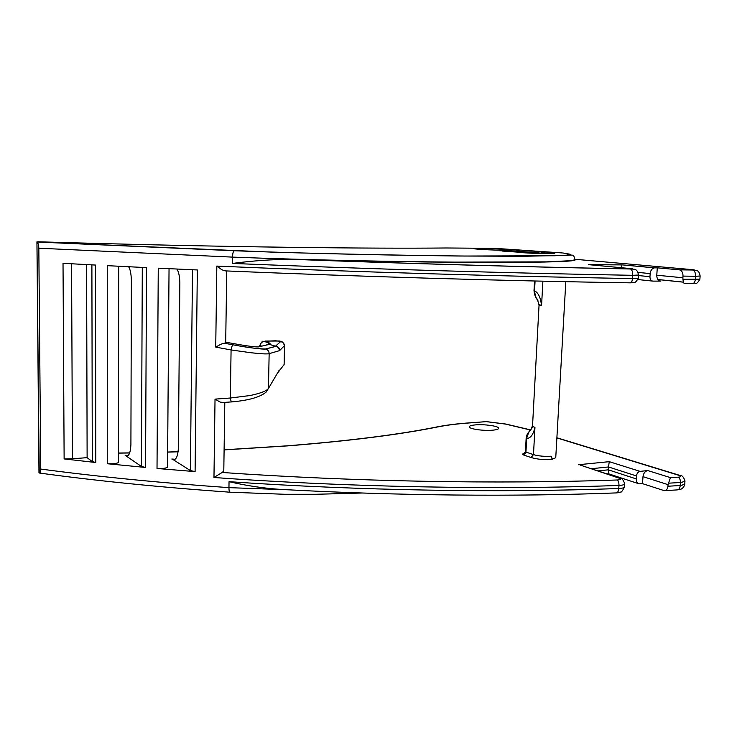 <?xml version="1.0" encoding="UTF-8"?>
<svg xmlns="http://www.w3.org/2000/svg" width="737" height="737" viewBox="0 0 737 737"><rect width="100%" height="100%" fill="white"/><g stroke="black" fill="none" stroke-linecap="round" stroke-linejoin="round"><path stroke-width="1.11" d="M277.176 373.585L284.113 364.548M176.862 269.042C178.603 271.446 179.598 275.914 179.846 282.437L178.363 448.52C177.755 456.691 175.95 460.358 172.928 459.501L190.395 470.565L195.093 471.606L197.332 269.963L158.262 268.176L157.018 468.474L195.093 471.606M226.747 270.949L225.688 343.073L224.324 343.212L233.076 344.833C247.088 347.459 264.039 349.642 265.394 349.006L275.878 346.326L268.609 344.161L270.147 343.23L269.318 344.382L258.466 346.906C254.984 347.072 246.508 345.948 233.039 343.534L225.697 342.161M258.466 346.906L256.716 346.943M145.558 467.451L146.506 267.614L107.261 265.661L107.28 463.73L145.558 467.451L141.449 466.466L125.161 455.309L127.741 455.521M656.778 275.214L657.284 267.835L679.514 269.843C681.882 270.654 683.042 272.736 683.006 276.099L695.562 276.264L695.332 279.443C694.963 282.16 693.95 283.561 692.301 283.634L684.415 283.552C683.724 283.33 683.236 281.903 682.95 279.295L682.886 277.775L656.778 275.214C656.805 278.798 658.159 280.76 660.831 281.101L653.019 281.129C651.001 280.871 649.979 279.387 649.96 276.697L650.163 273.584C650.587 270.387 652.005 268.48 654.438 267.863L621.982 264.859L588.623 264.657L632.318 268.747M683.006 276.099L682.886 277.775M657.284 267.835L654.438 267.863M574.943 259.645C578.204 261.442 548.3 262.427 495.264 262.436C441.988 262.427 365.847 261.377 294.643 259.369L291.843 259.313C272.782 259.35 252.975 260.723 232.422 263.431C365.497 268.904 512.178 273.224 632.724 275.316L632.512 278.549C632.189 281.331 631.351 282.759 629.997 282.833C507.95 280.954 359.066 276.596 225.071 270.875L221.938 269.806L216.825 266.094L215.729 347.109L231.077 349.946C231.602 346.989 232.266 345.275 233.076 344.833C247.31 347.514 258.125 348.914 265.532 349.025L265.394 349.006M231.75 401.886L223.062 402.513L220.068 402.043L215.029 399.122L230.34 398.026C230.699 400.633 231.261 401.914 232.035 401.858C248.498 400.431 259.793 397.234 265.919 392.287M38.831 248.212L40.738 469.054C40.71 471.726 40.203 473.053 39.218 473.016L36.951 242.022C38.103 242.98 38.729 245.043 38.831 248.212L232.514 257.112L232.422 263.431M95.792 462.514L95.478 265.053L63.023 263.312L64.128 458.93L95.792 462.514L92.291 461.602L87.123 457.659L86.607 264.583M215.029 399.122L213.97 477.484L222.141 472.472C352.701 481.639 497.705 484.255 617.145 479.99L618.315 479.907C620.867 479.52 621.079 478.912 618.951 478.092L580.756 465.25M224.803 402.393L223.79 471.026L222.141 472.472M265.965 392.259L268.443 388.454L269.152 353.659C267.31 354.193 261.23 353.889 250.921 352.737L231.077 349.946L230.34 398.026L250.156 395.52C260.465 393.346 266.564 390.997 268.443 388.454L276.955 373.963M269.152 353.659C269.051 351.245 267.844 349.707 265.541 349.034L276.007 346.353C278.171 346.989 279.295 348.426 279.387 350.683L269.152 353.659M266.131 345.128L269.318 344.382L276.007 346.353L268.609 344.161L266.785 344.732L269.687 343.249M279.387 350.683L279.728 350.471C279.526 347.91 278.144 346.445 275.592 346.095L280.53 341.692C283.008 342.032 284.335 343.442 284.528 345.929L284.113 364.916M224.324 343.212L220.888 344.225L215.729 347.109M668.044 484.66L667.934 486.245C667.575 489.082 666.349 490.556 664.258 490.667L642.507 483.647L639.071 483.841C637.164 483.196 636.234 481.556 636.28 478.912L636.482 475.955C636.86 473.375 638.058 471.846 640.075 471.376L647.759 470.565C645.078 471.183 643.493 473.209 642.996 476.646L668.044 484.66L670.449 477.631L678.906 477.143C681.31 476.765 681.384 476.185 679.127 475.383L556.877 437.935M169.04 268.673L167.539 466.503C168.036 467.415 166.35 468.078 162.49 468.483L157.018 468.474M118.694 266.241L118.445 461.777C118.952 462.698 117.174 463.361 113.12 463.776L107.28 463.73M565.813 281.663L555.79 456.977C556.057 457.815 554.721 458.442 551.81 458.838M475.752 424.862C484.412 424.134 498.055 425.995 498.654 428.04C498.958 429.091 496.858 429.809 492.344 430.215C483.647 430.979 469.874 429.081 469.312 427.064C468.99 425.986 471.136 425.249 475.752 424.862M642.507 483.647L642.996 476.646M224.103 449.902L287.983 445.857C350.278 440.846 400.283 434.517 438.027 426.87C446.742 425.148 456.912 423.858 468.529 423.01L486.291 421.638M621.328 267.706L621.917 264.933M589.72 264.758L588.623 264.657M563.022 253.012L570.208 254.237L566.421 255.168L554.51 255.757L465.158 256.034C400.845 255.426 316.394 253.86 234.228 250.746L234.08 250.783C233.168 251.51 232.652 253.62 232.514 257.112C311.622 260.17 392.01 261.589 454.969 262.123L546.707 261.856L572.456 260.612L574.952 259.516L573.782 255.868C572.409 255.38 574.381 254.68 566.237 255.389L523.491 256.273L457.391 256.006C392.333 255.149 330.591 253.86 272.146 252.137L36.933 241.994L38.978 472.61M36.905 242.003L234.228 250.746M495.126 248.36L446.429 247.982C408.086 248.369 356.966 248.166 293.068 247.365C215.692 246.361 130.808 244.509 38.416 241.8L36.859 241.929M519.521 250.967L499.493 250.727L519.502 251.253M538.839 252.294L502.146 251.031L522.819 252.487L519.447 252.054L538.839 252.294M533.671 252.911L544.892 253.196L541.354 252.763L548.678 253.077L548.65 253.546M533.671 252.819L519.299 252.505L534.638 253.39L554.74 253.62L548.678 253.077M213.97 477.484C347.311 487.194 496.545 489.985 618.969 485.425L618.767 488.493C500.994 492.952 358.44 490.612 229.041 481.676C247.475 485.932 265.338 488.539 282.63 489.506L282.833 489.515M591.277 468.723L608.495 466.963L609.259 461.666L578.471 464.725M636.482 475.955L608.495 466.963L608.458 473.762L638.638 483.693M520.691 256.218L521.326 256.283L520.691 256.218M125.161 455.309L126.156 455.779C128.828 456.599 130.412 452.951 130.91 444.844L131.379 280.115C131.122 273.574 130.2 269.116 128.625 266.739M538.968 304.252L541.557 305.744C540.617 297.591 538.286 292.635 534.546 290.885C535.228 295.684 536.25 298.752 537.605 300.088L538.102 301.009M535.071 281L534.546 290.885L534.003 290.765L534.528 280.99M526.163 438.036L526.679 438.441C530.437 438.432 533.192 434.775 534.951 427.469L533.477 454.618C538.655 456.102 544.532 456.627 551.101 456.221L552.658 459.51C544.606 460.017 537.42 459.363 531.091 457.53L523.583 454.978C521.925 454.305 522.257 453.808 524.578 453.485M539.06 304.925L532.519 426.189L534.951 427.469L532.492 426.382M532.197 427.331L530.935 429.349C529.461 430.491 528.042 433.522 526.679 438.441L525.951 452.094L525.435 451.661M531.359 429.054L531.921 428.031M71.563 263.782L72.456 458.764L64.128 458.93M72.456 458.764L87.123 457.659M683.485 282.179L657.929 279.563M531.386 266.748L532.05 266.803M631.185 282.842L630.282 282.833M637.956 279.553L652.485 281.073M700.122 276.099L699.892 279.176L682.95 279.295M638.049 272.414L650.163 273.584M649.96 276.697L638.435 275.546M638.463 275.141L638.251 278.254L632.512 278.549C507.296 276.486 353.843 271.925 216.825 266.094M291.843 259.313C407.34 263.606 528.226 267.034 630.467 268.987C632.042 269.77 632.797 271.879 632.724 275.316L638.463 275.048C637.597 269.383 634.926 269.558 634.769 269.327L631.158 268.95C633.166 268.941 633.313 268.848 631.6 268.664M229.041 481.676L228.949 487.645C160.058 482.818 97.321 476.627 40.738 469.054M278.964 370.545L279.305 370.075M279.728 350.471L284.528 345.589M280.53 341.692L279.618 341.028L280.705 341.314M281.423 341.507L280.41 341.249C281.313 342.521 280.567 338.744 284.464 345.109M275.196 340.761L279.977 341.24M279.194 341.01L265.154 341.065M259.774 345.183L259.765 345.46C261.617 341.959 262.777 340.586 263.22 341.351L275.574 340.77M270.055 344.455L269.595 344.465M265.541 341.065L264.113 341.461C261.81 341.775 260.511 343.175 260.235 345.671L261.773 346.141M259.737 346.611L259.765 345.46L260.216 346.501M270.147 343.23L264.113 341.461M640.075 471.376L609.259 461.666M171.804 459.022L174.715 459.252M178.161 451.79L167.649 452.122M129.629 452.969L118.454 453.126M530.447 430.003L505.481 424.079L486.586 421.684M670.449 477.631L647.759 470.565M668.312 483.205L681.734 482.413L684.986 480.957C683.623 476.922 681.928 475.079 679.892 475.42L679.127 475.383M678.169 477.207C679.717 478.083 680.472 479.851 680.444 482.523L680.223 485.536C679.883 488.364 678.86 489.819 677.137 489.912L664.857 490.63M680.269 475.531L556.896 437.76M505.481 424.079L506.153 424.116M468.529 423.01L467.94 422.974M438.027 426.87L436.811 426.963M587.702 268.065L588.273 268.121M695.562 276.264L700.122 276.025C699.256 270.396 696.566 270.59 696.41 270.368L692.771 270.046C694.696 270.829 695.627 272.902 695.562 276.264M693.757 269.779L693.158 269.714C694.982 269.899 694.945 269.991 693.056 270L679.514 269.853M679.164 269.797L692.476 270M654.935 267.826L621.982 264.859M294.643 259.369C409.219 263.625 528.899 267.006 630.236 268.941M574.98 259.277L693.158 269.714M495.227 248.36L562.405 252.948M481.897 248.424C500.773 248.636 523.703 250.534 503.353 250.248C483.444 250.018 461.408 248.093 481.897 248.424M288.711 489.829L228.949 487.645C228.958 490.584 229.354 492.104 230.128 492.205L284.768 494.287L316.237 494.278L362.116 493.016M282.63 489.497C396.055 495.734 515.163 496.821 616.196 492.915C617.615 492.86 618.472 491.386 618.767 488.493L620.812 488.345C623.428 488.014 624.644 487.452 624.46 486.65L624.635 484.034M617.145 479.99C618.407 480.892 619.016 482.707 618.969 485.425L621.015 485.278C623.631 484.955 624.847 484.402 624.663 483.61C623.087 479.474 621.484 477.65 619.854 478.147L618.951 478.092M620.222 478.267L580.065 465.029M636.28 478.912L608.311 469.828L597.91 470.906M684.959 481.27L684.765 483.942L681.513 485.425L667.934 486.245M285.44 252.505L283.22 252.478M192.504 269.742L190.395 470.565M142.296 267.411L141.449 466.466M530.953 429.339L532.547 425.719M542.893 281.175L541.557 305.744L539.051 305.127L537.623 300.116M523.583 454.978L525.951 452.094L533.477 454.618L531.091 457.53M91.885 264.869L92.291 461.602M278.65 371.07L279.277 370.398M638.242 278.356C634.142 285.283 633.894 281.479 632.097 282.354M224.297 343.202L233.076 344.833M530.529 429.883L505.886 424.061L486.466 421.628L468.244 422.955C456.562 423.803 446.309 425.092 437.483 426.834C399.841 434.471 349.928 440.781 287.734 445.784L224.103 449.81M118.454 453.034L129.666 452.877M167.649 452.03L178.17 451.707M443.103 264.325L442.366 264.343M657.892 279.516L683.475 282.133M699.883 279.249C695.857 285.956 695.756 282.4 693.71 283.174M621.936 264.905L589.296 264.712M229.962 492.196C159.993 487.249 96.418 480.856 39.218 473.007M616.593 492.896L617.422 492.832M618.131 492.749L620.572 492.076C621.144 492.648 622.433 490.98 624.432 487.093M678.703 489.755L680.831 489.184C680.214 489.552 684 488.216 684.737 484.273M606.984 473.9L608.412 473.753M498.654 428.04L498.627 428.575M475.07 248.94L482.044 248.452C495.153 248.59 512.372 249.723 509.414 249.907L509.193 250.239M172.928 459.492L173.702 459.556M126.156 455.77L126.847 455.825M537.605 300.088C537.015 297.868 535.237 298.982 534.003 290.765M525.573 453.485L523.712 453.863L525.435 451.781L526.154 438.147C526.798 432.582 530.4 430.878 530.935 429.349"/></g></svg>
